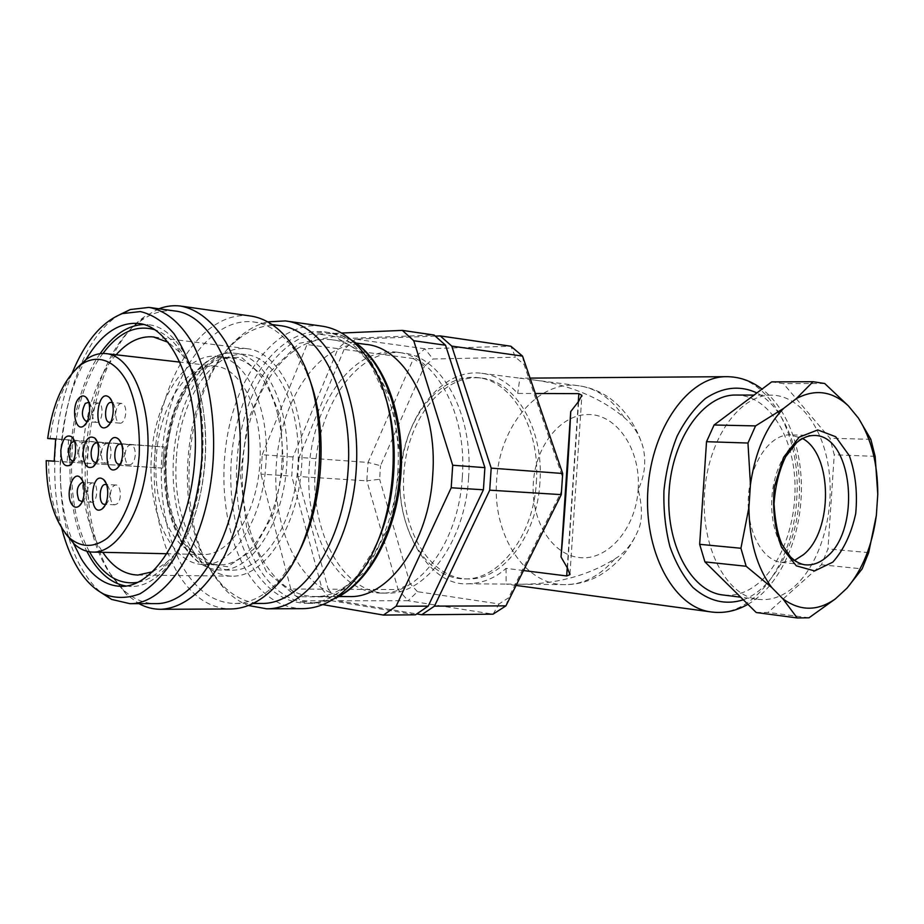 <?xml version="1.0" encoding="UTF-8"?>
<svg xmlns="http://www.w3.org/2000/svg" width="924" height="924" viewBox="0 0 924 924"><rect width="100%" height="100%" fill="white"/><g stroke="black" fill="none" stroke-linecap="round" stroke-linejoin="round"><path stroke-width="0.69" stroke-dasharray="4.62 3.46" d="M536.347 482.455C540.632 428.655 511.677 380.111 477.292 377.604C438.831 373.261 403.453 420.235 400.311 474.035C396.5 527.8 425.56 578.62 464.287 578.898C498.59 580.48 533.46 536.128 536.347 482.455M539.905 482.698C537.029 536.255 502.148 580.515 467.833 578.932C429.082 578.667 400 527.939 403.8 474.278C406.93 420.582 442.33 373.7 480.815 378.043C515.211 380.561 544.19 429.013 539.905 482.698M523.504 570.547L506.063 568.364C495.252 578.135 482.594 583.263 468.098 583.76C425.56 586.856 394.178 518.722 400.889 473.827C403.753 417.74 441.383 367.868 481.693 373.284C494.987 374.925 506.987 381.635 517.706 393.439L535.342 393.497M506.063 568.364L506.133 584.072L519.704 584.234C553.453 584.384 586.844 576.518 614.703 558.962C624.254 553.499 631.866 544.421 637.525 531.727C642.526 521.898 642.734 507.83 638.172 489.524C644.652 476.079 646.315 462.127 643.185 447.655C639.627 434.973 633.286 424.924 624.139 417.498C598.96 396.257 565.511 383.853 532.524 379.81L519.854 378.193L517.706 393.439M724.393 595.16C736.821 596.084 748.544 591.787 759.563 582.293C784.049 560.914 798.278 515.915 794.421 474.509C790.632 433.113 768.78 399.226 741.21 395.391L736.544 395.033M794.513 560.429L781.461 562.404C761.642 560.233 746.003 529.648 748.475 495.818C750.681 461.988 770.35 434.049 790.263 434.858L802.459 438.473M794.686 586.313C820.004 563.663 834.256 515.257 829.151 471.945C824.162 428.609 799.918 394.975 771.032 395.16C739.443 394.814 708.119 438.946 704.585 492.746C700.692 546.5 725.629 594.848 756.941 599.214C770.235 601.074 782.824 596.777 794.686 586.313M875.144 456.341L834.256 454.804L829.902 438.207L783.39 383.622L771.656 381.889M870.847 439.35L829.902 438.207M824.693 383.495L783.39 383.622M756.225 612.52L768.075 612.416L821.413 564.772L827.95 548.925L834.256 454.804M808.997 617.798L768.075 612.416M868.676 552.633L827.95 548.925M821.413 564.772L862.161 568.861M158.905 308.766L144.421 316.77C85.759 357.449 67.66 508.824 111.885 576.31L126.484 594.513L138.97 603.661M174.636 310.961C162.832 309.667 151.374 313.086 140.275 321.217C83.772 360.244 66.216 506.964 108.893 572.002L122.95 589.524C132.917 598.856 143.844 603.557 155.729 603.626M119.981 314.518C60.869 348.544 40.09 503.765 83.668 571.667C88.866 580.295 94.71 587.294 101.201 592.677M72.13 373.134C53.638 418.491 49.446 480.746 61.689 528.147M85.897 359.632C57.357 407.218 51.629 492.423 73.504 543.393M125.987 586.035L131.266 586.44C165.269 587.491 200.82 529.995 205.197 459.309C209.956 388.634 182.063 327.523 148.175 324.705L143.67 324.486M100.127 353.684C66.193 401.49 59.621 499.295 86.798 551.212M137.942 582.328C145.807 580.78 153.5 576.611 161.019 569.831C209.171 531.543 218.445 388.057 175.56 344.571C169.208 337.237 162.358 332.317 155.024 329.787M102.934 353.476C67.498 399.815 60.684 501.131 89.547 551.801M116.135 354.781C77.997 395.946 70.051 502.367 101.409 550.138L102.795 552.309M152.795 571.725L166.308 562.566C211.342 526.553 219.947 393.416 179.868 352.541L168.318 342.342M193.913 552.286C204.574 567.729 217.279 575.687 232.051 576.16C264.553 577.188 297.886 527.234 301.651 466.019C305.798 404.827 279.14 351.386 246.754 348.66C218.087 345.645 190.032 378.332 178.782 423.446C167.452 468.56 173.4 522.083 193.913 552.286M249.723 315.881C212.439 311.48 176.345 353.696 161.758 411.284C147.101 468.93 154.181 537.468 180.215 577.061C194.155 597.909 211.018 608.546 230.792 608.974M306.71 372.326L294.248 349.699C282.155 333.137 268.48 323.874 253.222 321.91C217.336 317.752 182.536 358.281 168.503 413.698C154.389 469.149 161.319 535.077 186.498 573.007C199.907 592.885 216.089 603.049 235.031 603.488C250.439 603.314 265.2 595.691 279.325 580.653L293.867 560.88M279.868 325.629C264.761 324.024 250.392 328.979 236.763 340.494C183.195 383.622 170.189 514.333 212.867 573.354L221.055 583.679C233.102 596.685 246.72 603.268 261.919 603.441M267.694 321.864C258.039 324.174 248.845 329.036 240.113 336.44C184.557 381.3 171.136 516.193 215.35 577.454L223.851 588.172C231.3 596.257 239.489 602.032 248.417 605.497M321.217 326.033C283.067 321.471 246.154 361.965 231.381 417.579C216.528 473.25 224.105 539.593 250.993 577.846C265.396 597.99 282.709 608.258 302.957 608.65M374.185 549.087L358.362 574.185C342.4 593.37 325.225 603.095 306.86 603.36C287.468 602.945 270.859 593.139 257.011 573.931C231.023 537.271 223.62 473.469 237.907 419.912C252.113 366.389 287.699 327.512 324.393 331.832C342.596 334.245 358.385 345.899 371.76 366.805L384.719 394.975M397.747 472.88C403.13 403.892 370.258 342.55 331.45 339.72C287.133 334.546 246.696 395.206 242.689 463.398C237.895 531.543 270.212 596.465 314.865 596.523C353.58 598.221 393.959 541.683 397.747 472.88M176.368 458.466C171.864 515.592 197.274 570.651 231.878 570.154C262.762 571.205 294.352 523.793 297.909 465.8C301.848 407.831 276.588 357.126 245.807 354.597C211.642 350.127 179.406 401.455 176.368 458.466M281.728 465.026C278.644 520.524 248.163 566.551 218.976 564.807C186.359 564.425 162.67 512.866 166.493 458.05C169.75 403.211 199.896 354.758 232.317 358.142C261.631 359.771 286.013 409.378 281.728 465.026M349.237 338.357L318.145 334.072L307.011 344.56L338.022 348.637L349.237 338.357L434.037 335.019M318.145 334.072L341.58 333.044M293.012 456.964L262.231 454.712L260.949 474.139L291.741 476.079L293.012 456.964L338.022 348.637M262.231 454.712L307.011 344.56M322.083 589.154L290.817 588.981L300.473 600.773L331.843 600.762L322.083 589.154L291.741 476.079M290.817 588.981L260.949 474.139M415.454 614.806L331.843 600.762M322.765 604.608L300.473 600.773M365.685 344.363C320.963 339.108 280.18 398.614 276.241 465.684C271.517 532.698 304.331 596.546 349.387 596.581M462.312 477.327C467.394 412.751 434.881 355.024 396.5 352.136C352.806 347.031 312.913 403.742 309.159 467.902C304.631 532.028 336.925 593.012 380.931 593.092C419.242 594.721 458.801 541.73 462.312 477.327M468.595 477.754C465.095 541.938 425.514 594.744 387.144 593.116C342.943 593.982 310.071 531.878 315.257 468.006C318.537 404.238 359.066 346.904 402.668 352.956C441.106 355.867 473.654 413.421 468.595 477.754M493.058 614.171L499.064 603.961L417.463 591.672L408.142 600.727L493.058 614.171M505.925 605.867L508.535 597.816L499.064 603.961M561.284 494.629L561.249 491.811L508.535 597.816M562.693 473.492L561.249 491.811M522.557 356.11L524.07 364.506L562.277 476.345M435.273 336.117L355.336 339.2L424.878 348.775L510.88 346.234L515.488 357.207L524.07 364.506M355.336 339.2L344.109 349.434L413.502 358.57L424.878 348.775L432.929 359.009L515.488 357.207M344.109 349.434L299.053 457.403L368.029 462.45L413.502 358.57L424.486 366.17L432.929 359.009M299.053 457.403L297.794 476.472L366.816 480.838L368.029 462.45L380.526 465.696L424.486 366.17M297.794 476.472L328.216 589.189L398.163 589.581L366.816 480.838L379.625 479.267L380.526 465.696M328.216 589.189L337.988 600.762L408.142 600.727L398.163 589.581L410.048 583.506L379.625 479.267M337.988 600.762L416.747 613.917M417.463 591.672L410.048 583.506M265.904 463.94C262.797 519.889 232.421 566.297 203.419 564.541C170.986 564.16 147.517 512.219 151.351 457.022C154.643 401.79 184.627 352.933 216.863 356.294C246.003 357.877 270.224 407.842 265.904 463.94M156.341 457.057C152.414 507.01 174.001 554.827 203.257 554.539C229.753 555.59 256.803 513.963 259.91 463.294C263.352 412.635 241.857 368.202 215.419 366.204C186.532 362.566 159.02 407.207 156.341 457.057M101.351 453.049C102.033 447.147 103.881 443.994 106.895 443.578C113.202 443.462 111.885 463.964 105.636 463.132C102.68 462.37 101.259 459.009 101.351 453.049M92.539 412.612L95.472 404.308L98.106 403.049C104.285 403.049 102.691 423.308 96.593 422.383C93.774 421.633 92.423 418.364 92.539 412.612M125.017 454.527C125.722 448.487 127.651 445.252 130.804 444.837C133.865 445.622 135.354 449.064 135.274 455.162C134.558 461.192 132.64 464.426 129.51 464.853C126.426 464.067 124.925 460.626 125.017 454.527M78.725 451.64C79.383 445.865 81.162 442.781 84.038 442.365C90.078 442.25 88.785 462.3 82.802 461.503C79.984 460.753 78.632 457.472 78.725 451.64M87.295 492.065C87.942 486.359 89.697 483.298 92.573 482.859C98.741 482.64 97.713 502.933 91.591 502.229L89.12 500.658L87.295 492.065M110.372 494.398C111.03 488.577 112.867 485.447 115.87 485.008C120.905 484.719 122.049 499.711 117.29 503.742L114.888 504.816C111.792 504.042 110.291 500.577 110.372 494.398M115.731 413.144C116.459 407.034 118.399 403.776 121.552 403.384L123.816 404.735C128.009 409.32 124.936 424.001 119.981 423.157C117.048 422.372 115.627 419.034 115.731 413.144M96.292 462.358L97.355 461.781C101.571 455.982 101.952 449.976 98.51 443.739L97.586 443.081M87.191 421.471L88.311 420.905C92.562 415.234 93.024 409.274 89.709 403.037L88.75 402.344M120.316 463.975L121.275 463.409L124.867 454.446L122.453 445.079L121.633 444.444M73.343 460.787L74.498 460.21C78.621 454.504 79.002 448.59 75.641 442.469L74.625 441.788M82.178 501.651L83.275 501.062C87.364 495.241 87.665 489.27 84.188 483.16L83.195 482.501M105.602 504.169L106.93 503.28C110.811 497.193 111.007 491.222 107.507 485.377L106.618 484.73M110.718 422.153L111.746 421.598C115.95 416.216 116.54 410.279 113.502 403.788L112.312 402.76M68.584 439.882L67.129 462.046L162.797 468.087L164.195 446.904L55.659 438.888M70.79 439.997L69.335 462.208L67.129 462.046M54.181 461.249L69.335 462.208M164.195 446.904L162.797 468.087M54.193 461.134L162.381 468.064M48.614 460.787C48.556 490.552 54.089 514.68 65.211 533.171M76.311 368.641C62.693 385.597 53.95 408.962 50.069 438.715M153.962 467.452L155.347 446.431L55.648 439.119M155.347 446.431L163.779 446.881M567.532 568.202L578.655 401.351M578.297 401.755L567.232 567.752M624.139 417.498C611.676 398.625 596.315 388.011 578.066 385.654C537.329 380.122 499.283 427.154 496.627 480.364C492.192 533.645 523.931 585.239 565.199 584.638C583.471 584.499 599.965 575.941 614.703 558.962M638.172 489.524C641.048 449.63 616.828 414.449 588.703 414.506C560.602 413.987 535.585 446.015 533.333 482.79C530.688 519.542 551.247 554.481 579.175 557.553C607.033 561.214 635.712 529.44 638.172 489.524M725.767 376.68C768.93 374.705 801.893 436.082 796.661 499.699C793.358 563.744 752.171 620.12 709.54 611.723M743.346 599.803C773.111 588.911 796.315 545.841 799.064 499.826C802.494 453.696 785.1 407.68 756.918 392.931M781.461 562.404L804.758 564.772C784.996 562.601 769.415 531.623 771.91 497.331C774.15 463.016 793.82 434.673 813.674 435.481L790.263 434.858M352.333 340.794C345.206 336.313 337.849 333.599 330.238 332.652C293.474 328.32 257.842 367.059 243.624 420.42C229.314 473.827 236.752 537.456 262.809 574.012C276.68 593.15 293.335 602.933 312.751 603.349L323.758 602.055L334.765 598.29M266.401 571.667L246.696 528.228L240.321 474.659L248.013 420.05L268.63 373.458L299.157 343.335L334.546 336.452L368.018 356.121L392.111 400.104L400.716 459.725L391.406 521.332L366.539 570.582L332.363 597.019L296.639 596.685L266.401 571.667M165.026 457.692L167.44 502.044L180.226 539.397L201.478 562.728L227.616 566.747L253.638 549.353L273.874 513.028L283.541 465.142L280.272 416.435L264.98 377.858L241.476 357.345L215.003 358.05L190.852 378.54L173.262 413.987L165.026 457.692M165.719 457.738C168.78 400.438 200.901 348.81 234.927 353.257C265.592 355.775 290.725 406.733 286.775 465.038C283.194 523.365 251.686 571.044 220.928 569.993C186.452 570.489 161.192 515.165 165.719 457.738M464.287 578.898L467.833 578.932M477.292 377.604L480.815 378.043M569.993 573.816L581.82 396.338M468.098 583.76L506.19 584.107M519.715 584.222L565.199 584.638C577.142 584.569 588.438 581.589 599.11 575.687C615.95 565.777 628.759 551.12 637.537 531.727M481.693 373.284L519.9 378.193M532.524 379.81L578.066 385.654C589.951 387.214 600.831 391.603 610.683 398.845C626.206 410.88 637.04 427.142 643.185 447.655M530.076 378.112L519.854 378.193M516.1 585.423L506.133 584.072M747.909 604.308C777.846 587.167 798.151 544.606 801.004 499.965C804.134 455.232 789.604 410.106 762.034 389.085M771.032 395.16L754.007 395.102M756.941 599.214L740.69 597.193M122.95 589.524L126.484 594.513M140.275 321.217L144.421 316.77M149.041 307.392L150.323 307.577M121.194 586.37L131.266 586.44M139.27 323.539L148.175 324.705M179.868 352.541L175.56 344.571M166.308 562.566L161.019 569.831M137.942 575.051L232.051 576.16M154.296 337.052L246.754 348.66M180.492 306.04L181.855 306.237M294.248 349.699L292.019 344.583M279.325 580.653L276.461 585.377M235.031 603.488L253.095 603.453M253.222 321.91L272.06 324.543M221.055 583.679L223.851 588.172M236.763 340.494L240.113 336.44M285.25 320.928L286.671 321.125M371.76 366.805L370.108 362.22M358.362 574.185L356.144 578.447M306.86 603.36L312.751 603.349L333.945 598.833M324.393 331.832L339.582 334.707L351.605 340.171M245.807 354.597L234.927 353.257C199.307 349.11 167.949 400.704 164.738 457.669C160.418 514.772 184.916 569.969 220.928 569.993L231.878 570.154M314.865 596.523L338.738 596.558M331.45 339.72L356.029 343.058M380.931 593.092L387.144 593.116M396.5 352.136L402.668 352.956M203.419 564.541L218.976 564.807M216.863 356.294L232.317 358.142M106.895 443.578L96.639 442.827M105.636 463.132L95.368 462.485M98.106 403.049L87.919 402.125M96.593 422.383L86.394 421.552M130.804 444.837L120.42 444.074M129.51 464.853L119.127 464.183M84.038 442.365L73.908 441.626M82.802 461.503L72.661 460.845M92.573 482.859L82.363 482.305M91.591 502.229L81.381 501.767M115.87 485.008L105.544 484.453M114.888 504.816L104.551 504.354M121.552 403.384L111.238 402.425M119.981 423.157L109.667 422.303M98.51 443.739L96.951 441.337M97.355 461.781L95.357 464.091M89.709 403.037L88.092 400.496M88.311 420.905L86.186 423.284M122.453 445.079L121.079 442.908M121.275 463.409L119.496 465.534M75.641 442.469L73.908 439.859M74.498 460.21L72.315 462.681M84.188 483.16L82.49 480.665M83.275 501.062L81.22 503.488M107.507 485.377L105.994 483.102M106.595 503.58L104.747 505.821M113.178 403.43L111.746 401.097M111.746 421.598L109.817 423.793M215.419 366.204L180.18 362.15M106.526 353.684L105.786 353.592M203.257 554.539L167.209 553.742"/><path stroke-width="1.39" d="M561.03 556.987L570.72 411.584C569.08 449.78 564.495 518.687 561.03 556.987L567.532 568.202L569.9 574.659L566.689 575.952L523.504 570.547M535.342 393.497L578.84 393.636L581.877 395.287L578.655 401.351L570.72 411.584M736.544 395.033L735.527 395.033C703.857 394.698 672.58 437.872 669.138 490.482C665.315 543.069 690.344 590.448 721.725 594.825L724.393 595.16M802.459 438.473C832.767 454.377 833.24 530.861 803.499 554.643L794.513 560.429M877.777 494.282C877.777 463.929 871.32 438.53 858.396 418.075L870.847 439.35L875.144 456.341L877.777 494.282L876.356 515.349L868.676 552.633L862.161 568.861L846.985 588.161L835.4 598.879L808.997 617.798L797.193 617.948L756.225 612.52L704.931 561.896L699.664 544.317L740.921 548.255L748.914 507.495L750.45 484.465L747.966 443.035L755.543 425.906L714.09 424.994L706.525 441.695L699.664 544.317M848.336 405.844C832.443 391.06 815.107 388.646 796.292 398.637L813.016 381.716L824.693 383.495L848.336 405.844L858.396 418.075M813.016 381.716L771.656 381.889L714.09 424.994M747.966 443.035L706.525 441.695M748.914 507.495C749.318 540.91 756.929 567.59 771.759 587.525L746.153 566.262L740.921 548.255M746.153 566.262L704.931 561.896M755.543 425.906L783.76 408.304L796.292 398.637M783.76 408.304C766.412 426.022 755.301 451.409 750.45 484.465M797.193 617.948L782.894 598.833L771.759 587.525M782.894 598.833C800.184 611.318 817.682 611.33 835.4 598.879M846.985 588.161C862.519 569.681 872.314 545.414 876.356 515.349M138.97 603.661C145.969 607.449 153.28 609.332 160.903 609.297C183.657 608.258 207.172 589.2 224.659 555.416C237.318 528.17 245.149 497.066 248.163 462.104C250.589 416.297 242.169 372.176 225.941 342.4C212.809 321.333 197.655 309.217 180.492 306.04C173.25 305.163 166.054 306.075 158.905 308.766M101.201 592.677L111.596 599.422L129.903 603.672L155.729 603.626C194.34 604.573 234.812 540.609 239.709 461.561C245.022 382.548 213.074 314.426 174.636 310.961L150.323 307.577M129.903 603.672C168.064 604.643 208.247 539.835 213.201 459.736C215.592 414.934 207.657 371.806 192.261 342.746C179.787 322.187 165.384 310.406 149.041 307.392L130.319 309.528L119.981 314.518M61.689 528.147C65.546 543.277 70.79 556.421 77.42 567.555C85.077 580.295 94.04 589.223 104.296 594.317C115.858 598.613 127.778 598.429 140.067 593.762C152.252 586.405 163.571 574.74 174.047 558.777C188.715 532.12 198.625 496.823 201.802 458.985C202.656 433.691 200.947 409.644 196.65 386.844C190.979 365.546 183.368 347.759 173.828 333.483C163.479 321.679 152.321 314.379 140.356 311.573L122.418 313.582C101.848 321.702 85.089 341.557 72.13 373.134M73.504 543.393L81.104 558.523C92.169 576.599 105.532 585.885 121.194 586.37C155.036 587.433 190.483 529.648 194.872 458.593C199.665 387.56 171.91 326.184 138.173 323.4C118.434 322.176 101.005 334.245 85.897 359.632M86.798 551.212L90.968 558.708C100.716 574.532 112.393 583.633 125.987 586.035M143.67 324.486C127.616 325.236 113.109 334.973 100.127 353.684M89.547 551.801L92.042 556.098C104.678 576.333 119.981 585.077 137.942 582.328M155.024 329.787C136.221 324.359 118.861 332.259 102.934 353.476M102.795 552.309C112.716 567.047 124.428 574.624 137.942 575.051L152.795 571.725M168.318 342.342L153.326 336.925C140.113 335.816 127.72 341.764 116.135 354.781M160.903 609.297L230.792 608.974C246.65 608.766 261.873 600.9 276.461 585.377C326.172 536.174 335.019 399.156 292.019 344.583C279.533 327.489 265.442 317.925 249.723 315.881L181.855 306.237M293.867 560.88C324.22 512.277 330.203 424.693 306.71 372.326M253.095 603.453L261.919 603.441C302.113 604.284 343.589 543.774 348.186 469.034C353.245 394.329 319.877 329.452 279.868 325.629L272.06 324.543M248.417 605.497L266.655 608.812C308.373 609.597 351.466 546.985 356.225 469.554C361.469 392.146 326.749 324.994 285.25 320.928L267.694 321.864M266.655 608.812L302.957 608.65C321.91 608.339 339.639 598.267 356.144 578.447C398.891 529.094 406.179 416.204 370.108 362.22C356.283 340.621 339.986 328.563 321.217 326.033L286.671 321.125M384.719 394.975C400.635 440.956 396.2 505.751 374.185 549.087M434.037 335.019L445.541 345.229L413.756 340.737L402.333 330.388L434.037 335.019M341.58 333.044L402.333 330.388M383.437 615.061L396.119 606.248L428.205 606.132L415.454 614.806L383.437 615.061L322.765 604.608M483.414 489.778L451.201 487.768L452.702 465.234L484.892 467.648L483.414 489.778L428.205 606.132M451.201 487.768L396.119 606.248M338.738 596.558L349.387 596.581C388.461 598.244 429.025 542.769 432.721 475.283C438.022 407.611 404.827 347.297 365.685 344.363L356.029 343.058M413.756 340.737L452.702 465.234M445.541 345.229L484.892 467.648M416.747 613.917L421.725 614.749L493.058 614.171L505.925 605.867L561.284 494.629L562.693 473.492L522.557 356.11L510.88 346.234L440.251 335.92L435.273 336.117M421.725 614.749L434.488 606.121L489.72 490.17L491.187 468.122L451.767 346.107L440.251 335.92M451.767 346.107L522.557 356.11M491.187 468.122L562.693 473.492M489.72 490.17L561.284 494.629M434.488 606.121L505.925 605.867M97.586 443.081L96.639 442.827C93.636 443.243 91.799 446.419 91.118 452.344C91.014 458.339 92.435 461.711 95.368 462.485L96.292 462.358M88.75 402.344L85.297 403.384C81.127 411.63 81.497 417.683 86.394 421.552L87.191 421.471M121.633 444.444L120.42 444.074C113.871 443.208 112.52 464.31 119.127 464.183L120.316 463.975M74.625 441.788L73.908 441.626C71.032 442.042 69.277 445.149 68.607 450.947C68.503 456.803 69.854 460.106 72.661 460.845L73.343 460.787M83.195 482.501L82.363 482.305C77.015 485.574 75.872 491.533 78.91 500.184L82.178 501.651M106.618 484.73L105.544 484.453C99.134 483.714 98.094 504.585 104.551 504.354L105.602 504.169M112.312 402.76L111.238 402.425C104.862 401.466 103.222 422.303 109.667 422.303L110.718 422.153M83.137 451.824C83.379 464.391 86.66 469.392 92.989 466.839C99.376 462.543 100.635 443.081 94.849 438.103C88.912 434.858 85.02 439.42 83.137 451.824M79.106 397.955C81.52 395.472 83.853 395.264 86.105 397.355C91.753 402.333 90.24 421.771 83.876 425.849C75.098 433.09 70.605 406.341 79.106 397.955M122.661 454.273C122.06 460.972 120.155 465.742 116.932 468.572C101.906 478.99 105.232 427.315 118.826 439.35C121.668 442.55 122.95 447.516 122.661 454.273M60.811 450.427C62.601 438.415 66.309 433.899 71.945 436.913C77.593 441.684 76.346 461.088 70.12 465.188C64.114 467.532 61.019 462.612 60.811 450.427M72.06 504.735C64.749 495.391 72.661 469.473 80.423 477.627C86.209 482.397 85.216 501.859 78.967 506.167C76.449 507.992 74.151 507.519 72.06 504.735M102.853 508.304L102.321 508.778C87.838 519.115 90.39 468.341 103.777 479.764C109.471 484.58 108.87 503.095 102.853 508.304M110.118 398.232C115.385 404.135 113.571 422.499 107.323 426.622C92.562 436.463 96.558 385.758 109.61 397.655L110.118 398.232M47.667 438.473L55.659 438.888L54.181 461.249L46.2 460.66C46.512 496.627 54.551 522.626 70.316 538.646C81.982 547.805 94.306 547.655 107.265 538.195C123.77 523.307 136.417 490.979 139.201 455.035C140.229 427.258 136.509 403.511 128.032 383.807C116.043 360.418 97.99 353.511 81.578 364.264C63.964 378.297 52.656 403.037 47.667 438.473L55.648 439.119M46.2 460.66L54.193 461.134M65.211 533.171L74.209 544.04C80.007 549.249 86.267 551.928 92.966 552.09C118.191 553.164 144.352 509.136 147.644 455.578C151.27 402.032 130.965 355.37 105.786 353.592C99.111 352.991 92.55 354.955 86.128 359.471L76.311 368.641M578.84 393.636L578.297 401.755M567.232 567.752L566.689 575.952M516.1 585.423L709.54 611.723C672.834 606.075 643.474 550.646 647.943 489.004C651.998 427.327 688.669 376.83 725.767 376.68L530.076 378.112M756.918 392.931C739.951 385.077 722.753 386.96 705.324 398.567C694.455 408.062 685.054 420.593 677.119 436.151C670.362 453.072 665.973 471.263 663.94 490.736C663.42 510.302 665.407 528.909 669.9 546.558C675.733 563.016 683.425 576.657 692.954 587.479C708.72 601.247 725.513 605.359 743.346 599.803M832.778 562.173L814.621 570.928L796.315 565.834L781.6 547.401C774.693 529.29 772.279 509.101 774.347 486.821L783.517 457.449L799.133 437.179L817.786 429.937L835.677 436.729L849.364 455.74C855.532 473.377 857.657 492.654 855.716 513.594C851.293 533.76 843.647 549.953 832.778 562.173M826.749 556.86C819.784 562.993 812.45 565.627 804.758 564.772C799.757 563.94 794.94 561.261 790.332 556.71L782.143 544.548C777.927 535.643 775.224 522.129 774.023 503.973C775.167 486.428 779.036 470.686 785.631 456.756L796.65 442.631C802.379 437.93 808.061 435.551 813.686 435.481C852.436 434.003 861.942 528.667 826.749 556.86M334.765 598.29C367.798 583.587 395.876 531.831 399.803 473.446C403.857 415.061 383.09 359.886 352.333 340.794M569.946 574.439L569.993 573.816M581.82 396.338L581.889 395.322M709.54 611.723C722.88 613.813 735.677 611.341 747.909 604.308M725.767 376.68C738.969 376.553 751.062 380.688 762.034 389.085M754.007 395.102L735.527 395.033M740.69 597.193L721.725 594.825M104.296 594.317L111.596 599.422M122.418 313.582L130.319 309.528M138.173 323.4L139.27 323.539M153.326 336.925L154.296 337.052M333.945 598.833C368.422 584.453 396.927 532.443 400.97 473.515C404.989 414.599 383.807 359.124 351.605 340.171M96.951 441.337L94.849 438.103M95.357 464.091L92.989 466.839M88.092 400.496L86.105 397.355M86.186 423.284L83.876 425.849M121.079 442.908L118.826 439.35M119.496 465.534L116.932 468.572M73.908 439.859L71.945 436.913M72.315 462.681L70.12 465.188M82.49 480.665L80.423 477.627M81.22 503.488L78.967 506.167M105.994 483.102L103.777 479.764M104.747 505.821L102.321 508.778M111.746 401.097L109.61 397.655M109.817 423.793L107.323 426.622M70.316 538.646L74.209 544.04M81.578 364.264L86.128 359.471M180.18 362.15L106.526 353.684M167.209 553.742L92.966 552.09"/></g></svg>
